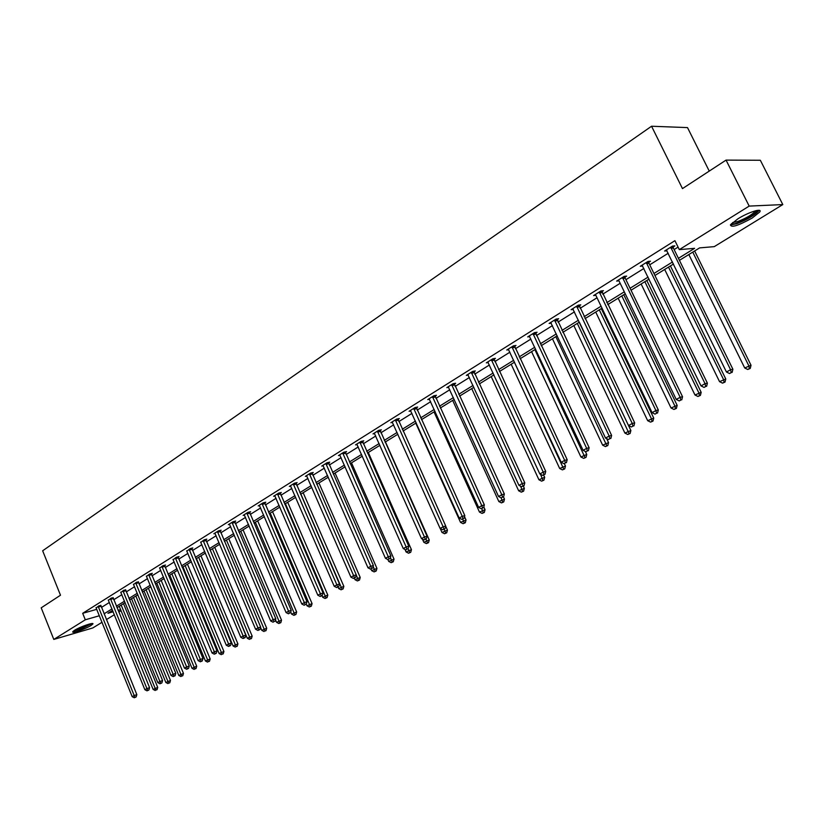 <?xml version="1.0" encoding="UTF-8"?>
<svg xmlns="http://www.w3.org/2000/svg" width="824" height="824" viewBox="0 0 824 824"><rect width="100%" height="100%" fill="white"/><g stroke="black" fill="none" stroke-linecap="round" stroke-linejoin="round"><path stroke-width="1.24" d="M74.562 630.288C79.928 626.827 94.348 621.883 92.875 623.984L91.031 625.478C85.675 628.908 71.389 633.831 72.77 631.75L74.562 630.288M737.841 218.865C748.47 212.129 763.024 207.617 759.666 212.067L752.199 218.03C738.098 225.786 730.867 228.032 730.528 224.746L737.841 218.865M709.248 171.093L687.504 127.596L651.557 126.237L42.652 550.782L60.492 595.216L41.2 607.834L53.797 639.424L85.305 619.792L99.395 615.734M651.557 126.237L682.468 188.603L726.057 160.103L760.346 160.268L782.8 204.579L714.274 246.633L699.607 247.89L679.419 260.353M121.015 610.646L118.769 612.026M114.371 614.725L106.409 619.607M102.052 622.285L92.803 627.95L53.797 639.424M726.057 160.103L749.181 206.093L782.8 204.579M113.125 597.864L111.322 598.049L108.438 600.243M138.38 582.032L136.609 582.197L133.622 584.463M164.594 565.614L165.552 565.017L162.853 565.727L159.753 568.096M191.817 548.557L192.816 547.929L190.117 548.64L186.904 551.101M220.111 530.831L221.151 530.182L218.453 530.862L213.838 533.756L215.115 533.437M249.538 512.394L250.62 511.714L247.921 512.384L243.121 515.391L244.46 515.062M280.17 493.205L281.293 492.495L278.605 493.133L273.599 496.275L275.01 495.935M312.09 473.203L313.254 472.471L310.566 473.089L305.354 476.354L306.837 476.014M345.359 452.366L346.574 451.593L343.896 452.18L338.458 455.59L340.013 455.25M380.08 430.602L381.358 429.809L378.69 430.355L373.014 433.918L374.652 433.579M416.347 407.88L417.675 407.046L415.028 407.561L409.095 411.279L410.826 410.949M454.271 384.128L455.662 383.253L453.035 383.727L446.835 387.62L448.658 387.28M493.957 359.254L495.42 358.347L492.824 358.77L486.325 362.848L488.251 362.529M535.549 333.205L537.073 332.247L534.508 332.628L527.7 336.903L529.75 336.583M579.169 305.869L580.776 304.87L578.242 305.189L571.094 309.68L573.267 309.391M624.973 277.173L626.662 276.112L624.18 276.38L616.661 281.097L618.979 280.84L618.34 280.047M673.136 246.994L674.908 245.882L672.487 246.088L664.577 251.042L667.038 250.815M101.465 607.412L109.386 602.457M113.753 599.728L121.87 594.66M126.278 591.9L134.58 586.709M139.029 583.938L147.537 578.613M152.018 575.822L160.742 570.373M165.253 567.54L174.194 561.968M178.746 559.115L187.903 553.398M192.497 550.525L201.88 544.664M206.515 541.759L216.135 535.755M220.811 532.829L230.668 526.67M235.386 523.724L245.5 517.41M250.249 514.433L260.621 507.955M265.421 504.958L276.061 498.304M280.902 495.276L291.82 488.457M296.702 485.408L307.908 478.404M312.832 475.324L324.326 468.145M329.312 465.035L341.105 457.66M346.132 454.518L358.244 446.948M363.312 443.786L375.754 436.009M380.873 432.816L393.656 424.824M398.816 421.6L411.949 413.391M417.171 410.136L430.653 401.7M435.927 398.414L449.791 389.742M455.116 386.425L469.371 377.516M474.737 374.158L489.404 364.991M494.833 361.602L509.912 352.178M515.391 348.758L530.903 339.055M536.445 335.605L552.41 325.624M558.003 322.132L574.441 311.853M580.096 308.32L597.019 297.752M602.725 294.178L620.163 283.291M625.931 279.686L643.894 268.459M649.724 264.813L668.233 253.246M674.125 249.569L678.07 247.107M678.43 258.324L694.601 248.323L679.316 249.631L674.908 240.67L82.688 613.314L96.799 609.327M648.745 262.279L650.476 261.198L648.024 261.424L640.31 266.265L642.71 266.028M601.788 291.696L603.436 290.666L600.923 290.965L593.599 295.569L595.845 295.291L595.227 294.539M557.096 319.702L558.662 318.723L556.107 319.073L549.134 323.451L551.246 323.152M514.506 346.379L515.999 345.452L513.414 345.853L506.76 350.025L508.758 349.706M473.893 371.83L475.314 370.944L472.698 371.387L466.353 375.373L468.228 375.044M435.093 396.138L436.452 395.283L433.826 395.778L427.749 399.589L429.531 399.249M398.013 419.375L399.321 418.551L396.663 419.086L390.854 422.722L392.543 422.382M362.529 441.602L363.775 440.819L361.108 441.386L355.546 444.867L357.142 444.527M328.549 462.892L329.744 462.151L327.056 462.748L321.731 466.085L323.245 465.745M295.96 483.307L297.114 482.586L294.415 483.214L289.317 486.418L290.759 486.078M264.7 502.898L265.802 502.207L263.103 502.856L258.2 505.926L259.581 505.596M234.685 521.705L235.736 521.046L233.037 521.716L228.33 524.661L229.638 524.342M205.835 539.782L206.845 539.143L204.146 539.833L200.871 542.357M178.077 557.168L179.055 556.55L176.357 557.261L173.205 559.681M151.369 573.906L152.306 573.308L149.608 574.04L146.569 576.357M125.639 590.025L123.858 590.2L120.912 592.425M100.837 605.558L99.024 605.764L96.181 607.916M82.688 613.314L85.305 619.792M679.316 249.631L749.181 206.093M112.61 610.388L107.923 613.293L113.176 611.779M118.09 610.368L120.603 609.647M673.507 264.01L654.926 275.484M649.065 279.099L631.029 290.233M625.241 293.808L607.741 304.623M602.004 308.155L585.019 318.651M579.344 322.153L562.844 332.35M557.23 335.811L541.193 345.709M535.641 349.149L520.068 358.77M514.557 362.158L499.426 371.511M493.978 374.879L479.259 383.963M473.872 387.29L459.555 396.128M454.22 399.434L440.294 408.024M435.01 411.289L421.466 419.653M416.233 422.887L403.049 431.024M397.868 434.227L385.045 442.148M379.905 445.321L367.422 453.035M362.333 456.177L350.169 463.685M345.132 466.796L333.287 474.109M328.292 477.199L316.756 484.316M311.812 487.375L300.575 494.318M295.672 497.346L284.713 504.103M279.851 507.11L269.18 513.702M264.36 516.679L253.957 523.106M249.178 526.052L239.032 532.314M234.304 535.24L224.406 541.347M219.72 544.252L210.069 550.205M205.413 553.079L195.999 558.888M191.395 561.741L182.207 567.417M177.634 570.239L168.673 575.77M164.141 578.572L155.386 583.979M150.895 586.75L142.356 592.023M137.896 594.774L129.564 599.924M125.135 602.653L116.998 607.679M104.061 613.818L112.002 608.905M116.39 606.186L124.527 601.159M128.946 598.42L137.268 593.259M141.728 590.509L150.267 585.225M154.757 582.444L163.502 577.037M168.034 574.225L176.985 568.684M181.558 565.851L190.735 560.176M195.34 557.323L204.754 551.503M209.399 548.619L219.04 542.656M223.737 539.751L233.625 533.633M238.352 530.707L248.488 524.424M253.267 521.479L263.659 515.041M268.48 512.054L279.14 505.452M284.002 502.455L294.941 495.677M299.843 492.639L311.081 485.686M316.025 482.627L327.55 475.5M332.546 472.409L344.37 465.086M349.417 461.965L361.561 454.446M366.649 451.294L379.122 443.57M384.262 440.397L397.075 432.466M402.256 429.252L415.43 421.105M420.662 417.871L434.197 409.487M439.48 406.222L453.385 397.611M458.721 394.305L473.028 385.457M478.414 382.12L493.123 373.014M498.561 369.646L513.692 360.284M519.182 356.885L534.755 347.254M540.307 343.814L556.324 333.905M561.937 330.424L578.417 320.227M584.092 316.715L601.067 306.209M606.794 302.655L624.283 291.83M630.072 288.256L648.097 277.101M653.947 273.475L672.518 261.981M670.705 247.2L730.579 369.739L726.449 372.005L666.338 249.94M673.033 246.036L673.383 248.045L732.896 369.234L730.579 369.739L731.197 372.633L729.539 373.54L731.197 372.633M732.124 372.427L732.896 369.234M726.449 372.005L729.539 373.54M688.833 254.544L744.711 367.978L751.024 365.269L694.622 250.97M749.387 368.596L747.749 369.482L750.273 368.4L749.387 368.596L748.8 365.753L692.757 252.113M747.749 369.482L744.711 367.978M751.024 365.269L750.273 368.4M646.294 262.506L705.045 383.696L701.018 385.9L642.03 265.184M648.653 261.363L648.993 263.309L707.394 383.16L705.045 383.696L705.684 386.528L704.067 387.414L705.684 386.528M706.621 386.312L707.394 383.16M701.018 385.9L704.067 387.414M622.491 277.441L680.161 397.292L676.236 399.434L618.968 280.819M624.88 276.308L625.21 278.193L682.54 396.725L680.161 397.292L680.809 400.073L679.244 400.928L680.809 400.073M681.767 399.846L682.54 396.725M676.236 399.434L679.244 400.928M664.68 269.458L719.537 381.656L725.779 378.978L670.417 265.915M724.121 382.274L722.524 383.139L725.027 382.068L724.121 382.274L723.524 379.493L668.511 267.089M722.524 383.139L719.537 381.656M725.779 378.978L725.027 382.068M641.134 284.002L694.982 394.995L701.173 392.337L646.799 280.5M699.504 395.623L697.938 396.468L700.41 395.396L699.504 395.623L698.876 392.883L644.862 281.695M697.938 396.468L694.982 394.995M701.173 392.337L700.41 395.396M757.256 210.398L757.287 210.831C754.537 214.714 748.007 218.72 737.696 222.861C734.122 224.077 732.062 224.313 731.516 223.572M732.639 222.552L737.738 221.543C746.204 218.226 752.158 214.714 755.587 211.006L755.752 210.717M730.394 224.983L736.718 223.726C747.203 219.617 754.588 215.26 758.852 210.666L759.059 210.305M91.001 623.675L81.627 628.527L74.067 630.607M75.839 629.546L89.013 624.149M73.315 631.163L81.504 628.774L91.928 623.541M599.285 291.995L655.904 410.537L652.072 412.639L595.845 295.311M601.695 290.872L658.314 409.961L655.904 410.537L656.574 413.277L655.039 414.112L656.574 413.277M657.531 413.04L658.314 409.961M652.072 412.639L655.039 414.112M618.154 298.185L671.045 408.004L677.163 405.377L623.768 294.724M675.484 408.632L673.96 409.456L676.411 408.405L675.484 408.632L674.846 405.944L621.801 295.94M673.96 409.456L671.045 408.004M677.163 405.377L676.411 408.405M576.635 306.198L632.245 423.464L628.506 425.503L572.69 308.681M579.076 305.086L634.676 422.856L632.245 423.464L632.935 426.152L631.431 426.966L632.935 426.152M633.903 425.915L634.676 422.856M628.506 425.503L631.431 426.966M595.721 312.038L647.685 420.693L653.741 418.098L601.283 308.609M652.041 421.332L650.569 422.125L652.979 421.095L652.041 421.332L651.393 418.685L599.285 309.845M650.569 422.125L647.685 420.693M653.741 418.098L652.979 421.095M554.542 320.052L609.173 436.071L605.527 438.059L550.689 322.472M557.014 318.95L611.624 435.443L609.173 436.071L609.873 438.718L608.411 439.511L609.873 438.718M610.852 438.461L611.624 435.443M605.527 438.059L608.411 439.511M573.834 325.562L624.891 433.074L630.875 430.509L579.334 322.163M629.176 433.712L627.734 434.495L630.123 433.476L629.176 433.712L577.305 323.41M627.734 434.495L624.891 433.074M630.875 430.509L630.123 433.476M532.984 333.586L586.657 448.369L583.093 450.316L529.214 335.945M535.466 332.484L589.129 447.72L586.657 448.369L587.368 450.975L585.946 451.748L587.368 450.975M588.357 450.707L589.129 447.72M583.093 450.316L585.946 451.748M552.451 338.767L602.643 445.166L608.555 442.622L606.68 438.636M606.855 445.815L605.434 446.577L607.803 445.557L606.855 445.815L555.84 336.666M605.434 446.577L602.643 445.166M608.555 442.622L607.803 445.557M511.92 346.791L564.677 460.379L561.206 462.274L508.253 349.098M514.433 345.689L567.18 459.71L564.677 460.379L565.408 462.933L564.018 463.696L565.408 462.933M566.407 462.666L567.18 459.71M561.206 462.274L564.018 463.696M531.573 351.663L580.91 456.98L586.76 454.457L585.349 451.449M585.05 457.619L583.67 458.371L586.019 457.361L585.05 457.619L534.879 349.613M583.67 458.371L580.91 456.98M586.76 454.457L586.019 457.361M491.362 359.686L543.222 472.101L539.833 473.954L487.767 361.942M493.885 358.594L545.735 471.41L543.222 472.101L543.964 474.614L542.604 475.355L543.964 474.614M544.973 474.336L545.735 471.41M539.833 473.954L542.604 475.355M511.168 364.26L559.681 468.506L565.48 466.013L564.347 463.603M563.76 469.155L562.411 469.886L564.728 468.887L563.76 469.155L514.403 362.261M562.411 469.886L559.681 468.506M565.48 466.013L564.728 468.887M471.276 372.283L522.262 483.544L518.955 485.357L467.764 374.487M473.81 371.202L524.795 482.843L522.262 483.544L523.024 486.026L521.695 486.747L523.024 486.026M524.033 485.738L524.795 482.843M518.955 485.357L521.695 486.747M491.217 376.578L538.937 479.774L544.674 477.312L543.634 475.067M542.954 480.433L541.636 481.144L543.933 480.155L542.954 480.433L540.523 474.305M541.636 481.144L538.937 479.774M544.674 477.312L543.933 480.155M451.645 384.602L501.795 494.73L498.561 496.501L448.215 386.744M454.199 383.51L504.35 494.009L501.795 494.73L502.558 497.171L501.26 497.871L502.558 497.171M503.577 496.872L504.35 494.009M498.561 496.501L501.26 497.871M471.73 388.619L518.667 490.795L524.352 488.344L523.322 486.119M522.622 491.444L521.334 492.144L523.601 491.166L522.622 491.444L520.562 486.17M521.334 492.144L518.667 490.795M524.352 488.344L523.601 491.166M432.456 396.632L481.793 505.658L478.631 507.388L429.108 398.734M435.031 395.551L484.358 504.916L481.793 505.658L482.565 508.058L481.298 508.748L482.565 508.058M483.595 507.759L484.358 504.916M478.631 507.388L481.298 508.748M452.664 400.392L498.85 501.558L504.473 499.138L503.474 496.934M502.743 502.207L501.486 502.898L503.732 501.919L502.743 502.207L501.043 497.758M501.486 502.898L498.85 501.558M504.473 499.138L503.732 501.919M413.7 408.395L462.243 516.339L459.153 518.028L410.424 410.455M416.285 407.324L464.818 515.587L462.243 516.339L463.026 518.698L461.79 519.378L463.026 518.698M464.056 518.399L464.818 515.587M459.153 518.028L461.79 519.378M434.021 411.907L479.475 512.085L485.048 509.685L483.812 506.966M483.307 512.744L482.071 513.404L484.306 512.446L483.307 512.744L481.741 508.614M482.071 513.404L479.475 512.085M485.048 509.685L484.306 512.446M395.355 419.9L443.127 526.783L440.109 528.431L392.152 421.919M397.951 418.829L445.722 526.011L443.127 526.783L443.92 529.101L442.715 529.76L443.92 529.101M444.96 528.792L445.722 526.011M440.109 528.431L442.715 529.76M415.78 423.165L460.523 522.385L466.044 520.006L464.53 516.658M464.293 523.034L463.098 523.693L465.303 522.735L464.293 523.034L462.789 519.079M463.098 523.693L460.523 522.385M466.044 520.006L465.303 522.735M377.413 431.158L424.442 536.99L421.486 538.608L374.281 433.125M380.019 430.087L427.038 536.208L424.442 536.99L425.246 539.277L424.061 539.926L425.246 539.277M426.286 538.968L427.038 536.208M421.486 538.608L424.061 539.926M440.212 528.483L441.994 532.459L447.442 530.1L445.681 526.165M445.702 533.107L444.527 533.746L446.711 532.809L445.702 533.107L444.198 529.214M444.527 533.746L441.994 532.459M447.442 530.1L446.711 532.809M359.861 442.169L406.16 546.981L403.266 548.557L356.792 444.095M362.467 441.098L408.766 546.188L406.16 546.981L406.974 549.237L405.81 549.865L406.974 549.237M408.014 548.918L408.766 546.188M403.266 548.557L405.81 549.865M422.403 539.081L423.845 542.305L429.252 539.977L385.457 441.891M427.512 542.965L426.358 543.593L428.521 542.656L427.512 542.965L425.998 539.123M426.358 543.593L423.845 542.305M429.252 539.977L428.521 542.656M342.681 452.942L388.269 556.746L385.447 558.291L339.673 454.827M345.297 451.871L390.885 555.942L388.269 556.746L389.093 558.971L387.96 559.589L389.093 558.971M390.133 558.651L390.885 555.942M385.447 558.291L387.96 559.589M404.975 549.433L406.088 551.956L411.444 549.649L368.307 452.489M409.693 552.616L408.57 553.223L410.713 552.307L409.693 552.616L408.096 548.599M408.57 553.223L406.088 551.956M411.444 549.649L410.713 552.307M325.861 463.49L370.769 566.315L367.998 567.829L322.926 465.333M328.488 462.429L373.396 565.501L370.769 566.315L371.593 568.498L370.481 569.106L371.593 568.498M372.644 568.179L373.396 565.501M367.998 567.829L370.481 569.106M387.898 559.558L388.712 561.401L394.016 559.115L351.508 462.851M392.265 562.061L391.163 562.658L393.275 561.741L392.265 562.061L390.442 557.56M391.163 562.658L388.712 561.401M394.016 559.115L393.275 561.741M309.402 473.821L353.64 575.667L350.921 577.15L306.518 475.623M312.028 472.749L356.267 574.853L353.64 575.667L354.464 577.83L353.383 578.417L354.464 577.83M355.515 577.5L356.267 574.853M350.921 577.15L353.383 578.417M370.944 568.962L371.686 570.651L376.939 568.385L335.069 473.017M375.188 571.31L374.106 571.897L376.207 570.991L375.188 571.31L373.148 566.356M374.106 571.897L371.686 570.651M376.939 568.385L376.207 570.991M293.272 483.935L336.862 584.834L334.204 586.286L290.45 485.707M295.909 482.864L339.498 584L336.862 584.834L337.696 586.966L336.635 587.543L337.696 586.966M338.757 586.626L339.498 584M334.204 586.286L336.635 587.543M354.33 578.118L355.02 579.705L360.222 577.459L318.95 482.967M358.471 580.364L357.41 580.941L359.491 580.044L358.471 580.364L356.226 574.977M357.41 580.941L355.02 579.705M360.222 577.459L359.491 580.044M277.482 493.844L320.433 593.805L317.837 595.227L274.711 495.574M280.119 492.773L323.08 592.971L320.433 593.805L321.278 595.906L320.237 596.473L321.278 595.906M322.328 595.567L323.08 592.971M317.837 595.227L320.237 596.473M338.015 587.028L338.685 588.583L343.845 586.358L303.16 492.711M342.094 589.242L341.054 589.799L343.114 588.913L342.094 589.242L300.894 494.122M341.054 589.799L338.685 588.583M343.845 586.358L343.114 588.913M262.001 503.546L304.344 602.601L301.8 603.992L259.303 505.246M264.648 502.486L306.992 601.747L304.344 602.601L305.189 604.672L304.169 605.228L305.189 604.672M306.25 604.322L306.992 601.747M301.8 603.992L304.169 605.228M322.019 595.742L322.689 597.276L327.798 595.072L287.689 502.269M326.047 597.936L325.027 598.481L327.066 597.606L326.047 597.936L285.413 503.68M325.027 598.481L322.689 597.276M327.798 595.072L327.066 597.606M246.84 513.053L288.585 611.212L286.082 612.572L244.192 514.722M249.487 511.992L291.233 610.357L288.585 611.212L289.43 613.252L288.431 613.798L289.43 613.252M290.491 612.901L291.233 610.357M286.082 612.572L288.431 613.798M306.301 604.157L307.002 605.794L312.069 603.611L272.528 511.632M310.318 606.454L309.319 607L311.348 606.124L310.318 606.454L270.231 513.053M309.319 607L307.002 605.794M312.069 603.611L311.348 606.124M231.987 522.375L273.135 619.648L270.694 620.987L229.381 524.002M234.634 521.314L275.793 618.783L273.135 619.648L273.99 621.656L273.012 622.192L273.99 621.656M275.051 621.317L275.793 618.783M270.694 620.987L273.012 622.192M290.738 612.057L291.634 614.148L296.65 611.975L257.654 520.819M294.899 614.807L293.921 615.332L295.929 614.467L294.899 614.807L255.358 522.241M293.921 615.332L291.634 614.148M296.65 611.975L295.929 614.467M217.412 531.511L257.994 627.919L255.595 629.227L214.868 533.118M220.07 530.46L260.652 627.043L257.994 627.919L258.86 629.907L257.902 630.432L259.921 629.557L258.86 629.907M259.921 629.557L260.652 627.043M255.595 629.227L257.902 630.432M275.494 619.813L276.565 622.336L281.53 620.184L243.07 529.822M279.789 622.995L278.831 623.511L280.819 622.656L279.789 622.995L240.773 531.243M278.831 623.511L276.565 622.336M281.53 620.184L280.819 622.656M203.126 540.472L243.162 636.025L240.804 637.312L200.623 542.038M205.784 539.421L245.81 635.149L243.162 636.025L244.017 637.982L243.08 638.497L245.088 637.632L244.017 637.982M245.088 637.632L245.81 635.149M240.804 637.312L243.08 638.497M260.538 627.424L261.785 630.36L266.708 628.238L228.773 538.659M264.968 631.019L265.998 630.679L264.968 631.019L226.466 540.081M264.02 631.534L261.785 630.36M266.708 628.238L265.998 630.679M189.118 549.258L228.608 643.977L226.301 645.233L186.667 550.803M191.776 548.207L231.266 643.091L228.608 643.977L229.474 645.913L228.557 646.407L230.535 645.553L229.474 645.913M230.535 645.553L231.266 643.091M226.301 645.233L228.557 646.407M210.202 550.123L247.282 638.24L252.175 636.128L214.734 547.321M250.424 638.899L251.464 638.549L250.424 638.899L249.59 636.983L212.427 548.753M249.507 639.393L247.282 638.24M252.175 636.128L251.464 638.549M175.378 557.879L214.333 651.774L212.077 653.01L172.978 559.383M178.035 556.828L216.99 650.878L214.333 651.774L215.208 653.679L214.302 654.174L216.269 653.319L215.208 653.679M216.269 653.319L216.99 650.878M212.077 653.01L214.302 654.174M196.472 558.6L233.068 645.965L237.909 643.874L200.974 555.819M236.169 646.624L237.199 646.274L236.169 646.624L235.324 644.739L198.656 557.251M235.262 647.118L233.068 645.965M237.909 643.874L237.199 646.274M161.895 566.335L200.345 659.416L198.12 660.632L159.537 567.818M164.553 565.285L203.003 658.52L200.345 659.416L201.21 661.301L200.325 661.785L202.282 660.941L201.21 661.301M202.282 660.941L203.003 658.52M198.12 660.632L200.325 661.785M183 566.922L219.112 653.545L223.912 651.465L187.46 564.172M222.181 654.204L223.211 653.854L222.181 654.204L221.337 652.34L185.143 565.604M221.296 654.678L219.112 653.545M223.912 651.465L223.211 653.854M148.67 574.627L186.615 666.915L184.432 668.11L146.353 576.079M151.328 573.576L189.263 666.019L186.615 666.915L187.491 668.779L186.615 669.253L188.552 668.419L187.491 668.779M188.552 668.419L189.263 666.019M184.432 668.11L186.615 669.253M169.775 575.09L205.423 660.982L210.182 658.922L174.204 572.361M208.451 661.641L209.481 661.291L208.451 661.641L207.597 659.797L171.876 573.792M207.576 662.115L205.423 660.982M210.182 658.922L209.481 661.291M135.692 582.774L173.143 674.279L171.001 675.443L133.416 584.195M138.339 581.723L175.79 673.373L173.143 674.279L174.018 676.113L173.164 676.576L175.079 675.752L174.018 676.113M175.079 675.752L175.79 673.373M171.001 675.443L173.164 676.576M156.797 583.104L191.982 668.285L196.709 666.245L161.185 580.395M194.969 668.944L196.009 668.583L194.969 668.944L194.124 667.121L158.857 581.826M194.114 669.407L191.982 668.285M196.709 666.245L196.009 668.583M122.951 590.767L159.918 681.5L157.817 682.643L120.716 592.168M125.598 589.716L162.575 680.593L159.918 681.5L160.793 683.312L159.959 683.776L161.854 682.952L160.793 683.312M161.854 682.952L162.575 680.593M157.817 682.643L159.959 683.776M144.046 590.973L178.798 675.453L183.474 673.424L148.402 588.284M181.743 676.102L182.773 675.752L181.743 676.102L180.889 674.31L146.075 589.726M180.909 676.566L178.798 675.453M183.474 673.424L182.773 675.752M110.437 598.615L146.94 688.596L144.88 689.719L108.243 599.985M113.084 597.565L149.587 687.679L146.94 688.596L147.826 690.388L147.002 690.831L148.876 690.018L147.826 690.388M148.876 690.018L149.587 687.679M144.88 689.719L147.002 690.831M131.531 598.708L165.84 682.488L170.486 680.48L135.847 596.04M168.755 683.148L169.785 682.787L168.755 683.148L167.9 681.366L133.519 597.482M167.931 683.59L165.84 682.488M170.486 680.48L169.785 682.787M98.149 606.32L134.199 695.549L132.18 696.651L96.006 607.669M100.796 605.269L136.846 694.632L134.199 695.549L135.085 697.32L134.271 697.763L136.145 696.96L135.085 697.32M136.145 696.96L136.846 694.632M132.18 696.651L134.271 697.763M119.243 606.299L153.12 689.4L157.724 687.412L123.518 603.652M156.004 690.049L157.034 689.698L156.004 690.049L155.149 688.298L121.19 605.094M155.19 690.491L153.12 689.4M157.724 687.412L157.034 689.698M670.736 247.519L673.167 247.313M670.952 248.251L673.383 248.045M646.325 262.825L648.787 262.588M646.531 263.546L648.993 263.309M622.522 277.75L625.004 277.482M622.728 278.461L625.21 278.193M599.316 292.304L601.819 292.005M599.511 293.004L602.025 292.705M576.676 306.497L579.2 306.168M576.872 307.197L579.396 306.868M554.583 320.351L557.127 320M554.779 321.041L557.323 320.691M533.015 333.875L535.579 333.493M533.21 334.554L535.775 334.173M511.962 347.079L514.547 346.667M512.147 347.749L514.732 347.347M491.392 359.975L493.998 359.542M491.578 360.634L494.184 360.201M471.307 372.572L473.924 372.118M471.493 373.231L474.109 372.767M451.676 384.88L454.302 384.406M451.861 385.529L454.488 385.055M432.497 396.911L435.134 396.416M432.672 397.549L435.309 397.055M413.73 408.673L416.377 408.158M413.916 409.312L416.563 408.786M395.386 420.168L398.043 419.643M395.561 420.807L398.219 420.271M377.443 431.426L380.111 430.87M377.619 432.044L380.286 431.498M359.892 442.437L362.56 441.86M360.067 443.044L362.735 442.478M342.712 453.2L345.39 452.623M342.877 453.818L345.555 453.231M325.892 463.747L328.58 463.15M326.057 464.355L328.745 463.757M309.433 474.078L312.121 473.46M309.597 474.676L312.286 474.058M293.303 484.182L296.001 483.554M293.468 484.78L296.156 484.151M277.513 494.091L280.212 493.452M277.667 494.678L280.366 494.039M262.042 503.794L264.731 503.145M262.197 504.37L264.895 503.722M246.87 513.301L249.579 512.641M247.035 513.877L249.734 513.208M232.018 522.622L234.716 521.942M232.172 523.188L234.871 522.509M217.443 531.748L220.142 531.068M217.598 532.314L220.296 531.635M203.157 540.709L205.866 540.019M203.312 541.265L206.01 540.575M189.149 549.495L191.848 548.794M189.304 550.051L192.002 549.34M175.409 558.106L178.108 557.395M175.564 558.662L178.262 557.941M161.926 566.562L164.625 565.841M162.081 567.108L164.779 566.387M148.701 574.853L151.4 574.132M148.845 575.399L151.544 574.668M135.723 583.001L138.411 582.259M135.867 583.526L138.556 582.795M122.982 590.983L125.67 590.241M123.116 591.519L125.815 590.767M110.468 598.832L113.156 598.08M110.612 599.357L113.3 598.605M98.18 606.536L100.868 605.774M98.324 607.051L101.012 606.299M756.411 210.563L757.287 210.831"/></g></svg>
